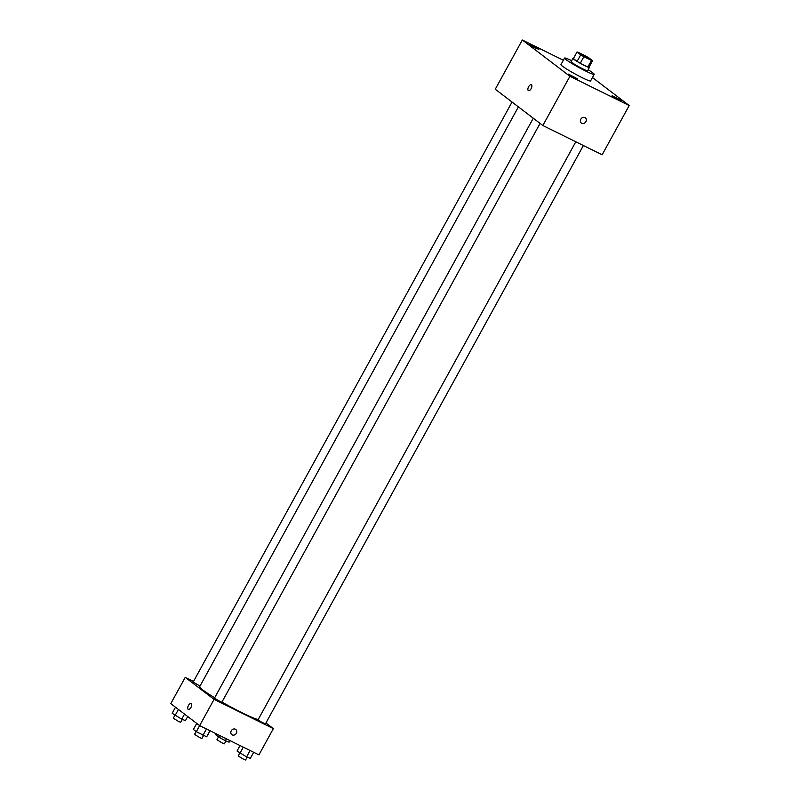 <?xml version="1.0" encoding="UTF-8"?>
<svg xmlns="http://www.w3.org/2000/svg" width="800" height="800" viewBox="0 0 800 800"><rect width="100%" height="100%" fill="white"/><g stroke="black" fill="none" stroke-linecap="round" stroke-linejoin="round"><path stroke-width="1.2" d="M587.31 58.28A6.58 0.53 -151.2 0 1 579.03 53.19A6.58 0.53 -151.2 0 1 585.05 55.89A6.58 0.53 -151.2 0 1 590.55 59.53A6.58 0.53 -151.2 0 1 587.31 58.28M592.57 60.69L588.87 57.87A8.93 0.73 -151.2 0 0 585.71 56.04L578.1 52.28A8.93 0.73 -151.2 0 0 577.01 52.02L580.71 54.84A8.93 0.73 -151.2 0 0 583.87 56.68L591.48 60.43A8.93 0.73 -151.2 0 0 592.57 60.69L588.96 67.26A8.93 0.73 -151.2 0 1 587.87 67L591.48 60.43M577.01 52.02L573.4 58.59L577.1 61.41L580.71 54.84M587.87 67L580.26 63.24L583.87 56.68M580.26 63.24A8.93 0.73 -151.2 0 1 577.1 61.41M573.49 58.42A9.4 0.76 28.8 0 0 572.95 58.4A9.4 0.76 28.8 0 0 573.77 59.26A9.4 0.76 28.8 0 0 582.85 64.69A9.4 0.76 28.8 0 0 589.41 67.45A9.4 0.76 28.8 0 0 589.1 67M589.41 67.45L587.61 70.73A9.4 0.76 -151.2 0 1 582.98 68.95A9.4 0.76 -151.2 0 1 571.96 62.55A9.4 0.76 -151.2 0 1 571.14 61.68L572.95 58.4M588.16 69.73A16.91 1.37 -151.2 0 1 594.2 74.35A16.91 1.37 -151.2 0 1 585.87 71.15A16.91 1.37 -151.2 0 1 564.56 58.06A16.91 1.37 -151.2 0 1 571.69 60.68M594.2 74.35L590.59 80.92A16.91 1.37 -151.2 0 1 582.26 77.72A16.91 1.37 -151.2 0 1 560.95 64.62L564.56 58.06M621.5 100.57L616.83 98.78L612.11 95.66L621.5 100.57M577.87 79.03L573.2 77.24L568.48 74.12L577.87 79.03M538.92 49.36L534.26 47.56L529.54 44.44L538.92 49.36M563.35 60.25L522.32 40L569.92 76.27L629.21 105.54L592.45 77.53M522.32 40L495.26 89.24L542.85 125.51L602.14 154.78L629.21 105.54M542.85 125.51L569.92 76.27M531.34 84.73A3.29 1.56 -63.7 0 0 528.62 86.72A3.29 1.56 -63.7 0 0 528.43 90.63A3.29 1.56 -63.7 0 0 531.28 88.37A3.29 1.56 -63.7 0 0 531.34 84.73A3.29 1.56 -63.7 0 0 528.62 86.72A3.29 1.56 -63.7 0 0 528.43 90.63M585.32 117.83A3.29 2.88 -52.7 0 1 581.33 123.06A3.29 2.88 -52.7 0 1 585.32 117.83A3.29 2.88 -52.7 0 1 581.33 123.06M258.23 719.46A33.82 2.75 -151.2 0 1 242.28 712.89A33.82 2.75 -151.2 0 1 221.97 702.04M214.68 697.76A33.82 2.75 -151.2 0 1 199.66 686.7L518.41 106.88M575.81 141.78L258.03 719.82L261.56 722.16L265.43 723.89L583.39 145.52M200.01 686.06L193.16 682.1L512.05 102.04M540.08 123.39L221.79 702.35L214.39 698.28L533.28 118.22M193.51 681.46L185.23 677.37L214.07 699.36L273.36 728.62L265.94 722.97M196.74 723.4L193.4 729.47L196.32 731.69L199.65 725.62L170.79 703.63L185.23 677.37M273.36 728.62L258.93 754.88L199.64 725.62L214.07 699.36M190.99 707.38A3.29 1.56 116.3 0 1 188.27 709.37A3.29 1.56 116.3 0 1 188.32 705.73A3.29 1.56 116.3 0 1 191.18 703.47A3.29 1.56 116.3 0 1 190.99 707.38M235.79 729.43A3.29 2.88 -52.7 0 1 231.8 734.66A3.29 2.88 -52.7 0 1 235.79 729.43A3.29 2.88 -52.7 0 1 231.8 734.66M188.27 709.37A3.29 1.56 116.3 0 1 188.33 705.73A3.29 1.56 116.3 0 1 191.18 703.47M240.04 745.56L237.04 751.01L246.6 756.9L250.33 758.35L253.66 752.29M239.95 753.23L243.29 747.16M246.6 756.9L250.1 750.53M247.16 757.12L245.58 760L243.5 759.2L238.18 755.93L239.75 753.07M216.34 733.86L215.81 734.83L218.72 737.05L225.37 740.72L229.1 742.17L229.97 740.59M218.72 737.05L219.59 735.47M225.37 740.72L226.41 738.83M225.93 740.94L224.35 743.82L222.27 743.02L216.95 739.75L218.52 736.9M196.32 731.69L206.69 736.81L210.03 730.74M202.96 735.36L206.47 728.99M203.53 735.58L201.94 738.46L199.86 737.66L194.54 734.39L196.11 731.53M175.51 707.22L172.17 713.29L181.73 719.18L185.46 720.63L187.72 716.53M175.09 715.51L178.42 709.45M181.73 719.18L184.53 714.1M182.3 719.4L180.71 722.28L178.63 721.48L173.31 718.21L174.88 715.35"/></g></svg>
